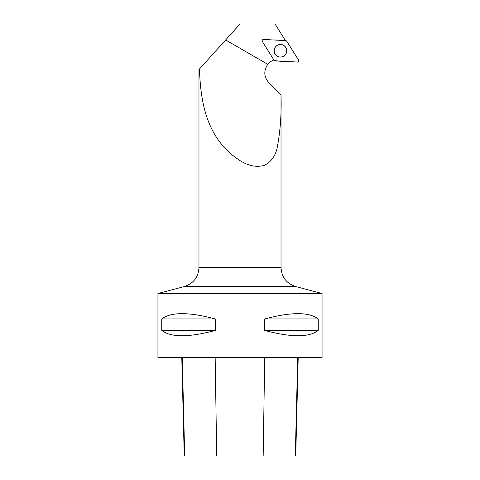 <?xml version="1.0" encoding="UTF-8"?>
<svg xmlns="http://www.w3.org/2000/svg" width="480" height="480" viewBox="0 0 480 480"><rect width="100%" height="100%" fill="white"/><g stroke="black" fill="none" stroke-linecap="round" stroke-linejoin="round"><path stroke-width="0.72" d="M262.32 41.448L274.116 60.33A1.302 1.302 93 0 0 275.154 60.942L297.384 62.106A1.302 1.302 93 0 0 298.56 60.114L286.764 41.232A1.302 1.302 93 0 0 285.726 40.62L263.496 39.456A1.302 1.302 93 0 0 262.32 41.448M285.876 53.982A6.312 6.312 93 0 0 283.644 45.342A6.312 6.312 93 0 0 275.004 47.58A6.312 6.312 93 0 0 277.236 56.22A6.312 6.312 93 0 0 285.876 53.982M206.358 61.38L199.494 69C200.55 103.746 207.204 139.272 239.646 160.368C248.214 165.906 256.494 167.562 264.498 165.33C271.362 161.73 275.622 155.694 277.272 147.234C280.356 130.932 281.604 113.478 281.016 94.872L281.028 267.516L198.972 267.516C198.378 277.176 193.488 283.524 184.302 286.56L157.938 293.52L322.062 293.52L322.062 357.528L157.938 357.528L157.938 293.52M285.306 40.602A13.788 13.782 -87 0 1 285.264 40.296L275.082 24L240 24L199.494 69M281.016 94.872L268.842 82.704C263.844 76.842 263.502 70.722 267.816 64.326A13.788 13.782 -87 0 1 273.9 59.982M161.748 318.96L161.748 330.444C170.934 337.518 188.778 337.518 215.286 330.444L215.286 318.96C188.778 311.886 170.934 311.886 161.748 318.96L215.286 318.96M264.714 318.96L264.714 330.444C291.222 337.518 309.066 337.518 318.252 330.444L318.252 318.96C309.066 311.886 291.222 311.886 264.714 318.96L318.252 318.96M298.206 357.528L295.734 456L184.248 456L181.776 357.528M264.714 330.444L318.252 330.444M161.748 330.444L215.286 330.444M274.182 50.778A6.246 6.246 -87 0 1 283.548 45.372A6.246 6.246 -87 0 1 283.548 56.19A6.246 6.246 -87 0 1 274.182 50.778M286.764 41.238C279.42 39.558 271.182 40.224 263.496 39.456C262.308 39.654 261.918 40.314 262.326 41.448L274.116 60.324C281.46 62.004 289.698 61.338 297.384 62.106C298.572 61.908 298.962 61.248 298.554 60.108L286.764 41.238M267.816 64.326L225.63 39.966M263.166 456L264.72 357.528M295.278 456L297.72 357.528M216.72 456L215.16 357.528M184.704 456L182.262 357.528M184.302 286.56L295.698 286.56L322.062 293.52M198.972 69.582L198.972 267.516M281.028 267.516C281.622 277.176 286.512 283.524 295.698 286.56"/></g></svg>
